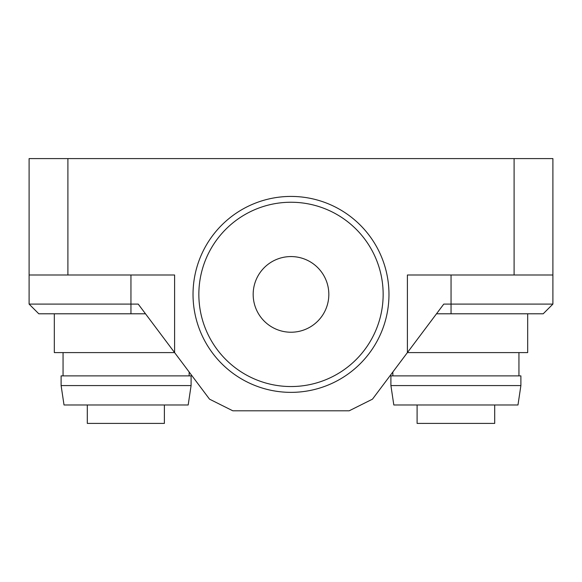 <?xml version="1.0" encoding="UTF-8"?>
<svg xmlns="http://www.w3.org/2000/svg" width="582" height="582" viewBox="0 0 582 582"><rect width="100%" height="100%" fill="white"/><g stroke="black" fill="none" stroke-linecap="round" stroke-linejoin="round"><path stroke-width="0.87" d="M130.95 313.793L38.798 313.793L29.1 304.095L29.1 158.595L552.9 158.595L552.9 304.095L443.775 304.095L372.48 399.157L349.2 410.797L232.8 410.797L209.52 399.157L138.225 304.095L130.95 304.095L130.95 313.793L145.5 313.793M552.9 304.095L543.202 313.793L436.5 313.793M29.1 304.095L130.95 304.095L130.95 274.995M552.9 274.995L407.4 274.995L407.4 352.597L527.678 352.597L527.678 313.793M54.322 313.793L54.322 352.597L174.6 352.597L174.6 274.995L29.1 274.995M291 392.363A97.972 97.972 0 0 1 193.035 293.379A97.972 97.972 0 0 1 293.037 196.447A97.972 97.972 0 0 1 388.965 295.416A97.972 97.972 0 0 1 291 392.363M291 332.227A37.83 37.83 0 0 0 328.83 294.397A37.83 37.83 0 0 0 291 256.567A37.83 37.83 0 0 0 253.17 294.397A37.83 37.83 0 0 0 291 332.227M518.948 375.877L518.948 352.597M392.85 375.877L392.85 371.993M390.908 375.877L520.89 375.877L520.89 385.575L390.908 385.575L390.908 375.877M520.89 385.575L517.98 404.977L393.818 404.977L390.908 385.575M494.7 404.977L494.7 423.405L417.098 423.405L417.098 404.977M126.098 375.877L191.092 375.877L191.092 385.575L61.11 385.575L61.11 375.877L126.098 375.877M191.092 385.575L188.182 404.977L64.02 404.977L61.11 385.575M87.3 404.977L87.3 423.405L164.386 423.405L164.386 404.977M67.898 274.995L67.898 158.595M514.102 158.595L514.102 274.995M291 386.543A92.152 92.152 0 0 1 198.855 293.437A92.152 92.152 0 0 1 292.913 202.267A92.152 92.152 0 0 1 383.145 295.35A92.152 92.152 0 0 1 291 386.543M451.05 313.793L451.05 274.995M189.15 375.877L189.15 371.993M63.052 375.877L63.052 352.597"/></g></svg>
